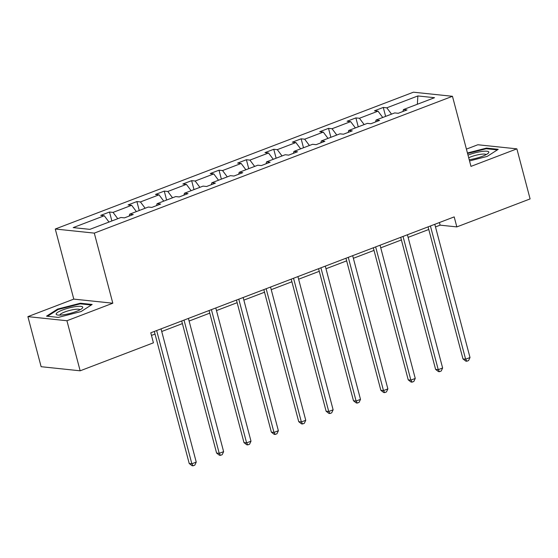 <?xml version="1.0" encoding="UTF-8"?>
<svg xmlns="http://www.w3.org/2000/svg" width="558" height="558" viewBox="0 0 558 558"><rect width="100%" height="100%" fill="white"/><g stroke="black" fill="none" stroke-linecap="round" stroke-linejoin="round"><path stroke-width="0.84" d="M27.9 316.637L66.925 320.738L112.814 303.21L73.789 299.109L27.9 316.637L41.125 366.704L80.157 370.805L153.422 342.814L150.772 332.798L454.191 216.895L456.835 226.904L530.1 198.92L516.875 148.853L477.843 144.752L466.418 149.119M73.789 299.109L55.27 229.017L413.436 92.196L452.461 96.297L94.295 233.118L55.27 229.017M66.925 320.738L80.157 370.805M108.998 222.056L104.269 215.744L100.733 215.374L109.508 212.026L111.872 220.961M391.528 114.125L386.799 107.82L417.865 95.948L434.529 97.699L403.469 109.563L406.998 109.94L398.224 113.288L394.694 112.918L376.092 120.026L379.621 120.395L370.847 123.75L367.317 123.374L348.715 130.481L352.251 130.851L343.477 134.206L339.941 133.836L321.338 140.937L324.875 141.314L316.1 144.662L312.564 144.292L293.961 151.399L297.498 151.769L288.723 155.124L285.187 154.747L266.584 161.855L270.121 162.225L261.346 165.58L257.81 165.21L239.215 172.31L242.744 172.687L233.969 176.035L230.44 175.665L211.838 182.773L215.367 183.143L206.593 186.491L203.063 186.121L184.461 193.228L187.99 193.598L179.216 196.953L175.686 196.583L157.084 203.684L160.62 204.061L151.846 207.409L148.309 207.039L129.707 214.146L133.243 214.516L124.469 217.864L120.933 217.494L89.873 229.359L73.21 227.608L104.269 215.744M117.773 218.701L113.044 212.396L109.508 212.026M113.044 212.396L131.646 205.288L128.11 204.919L136.884 201.564L139.249 210.499M145.15 208.246L140.421 201.933L136.884 201.564M140.421 201.933L159.023 194.833L155.487 194.456L164.261 191.108L166.619 200.043M172.527 197.79L167.798 191.478L164.261 191.108M167.798 191.478L186.393 184.37L182.864 184.001L191.638 180.653L193.996 189.587M199.897 187.328L195.167 181.022L191.638 180.653M195.167 181.022L213.77 173.915L210.24 173.545L219.015 170.19L221.373 179.125M227.273 176.872L222.544 170.56L219.015 170.19M222.544 170.56L241.147 163.459L237.617 163.089L246.392 159.734L248.749 168.669M254.65 166.417L249.921 160.104L246.392 159.734M249.921 160.104L268.524 152.997L264.987 152.627L273.762 149.279L276.126 158.214M282.027 155.954L277.298 149.649L273.762 149.279M277.298 149.649L295.9 142.541L292.364 142.171L301.139 138.816L303.503 147.751M309.404 145.499L304.675 139.193L301.139 138.816M304.675 139.193L323.277 132.086L319.741 131.716L328.516 128.361L330.88 137.296M336.781 135.043L332.052 128.731L328.516 128.361M332.052 128.731L350.654 121.623L347.118 121.253L355.892 117.905L358.25 126.84M364.158 124.58L359.429 118.275L355.892 117.905M359.429 118.275L378.024 111.168L374.495 110.798L383.269 107.443L385.627 116.378M386.799 107.82L383.269 107.443M129.17 216.072L129.707 214.146M136.375 211.601L131.646 205.288M156.547 205.609L157.084 203.684M163.752 201.138L159.023 194.833M183.924 195.154L184.461 193.228M191.122 190.683L186.393 184.37M211.301 184.698L211.838 182.773M218.499 180.227L213.77 173.915M238.678 174.236L239.215 172.31M245.876 169.765L241.147 163.459M266.054 163.78L266.584 161.855M273.253 159.309L268.524 152.997M293.431 153.324L293.961 151.399M300.629 148.853L295.9 142.541M320.801 142.862L321.338 140.937M328.006 138.391L323.277 132.086M348.178 132.406L348.715 130.481M355.383 127.935L350.654 121.623M375.555 121.951L376.092 120.026M382.753 117.48L378.024 111.168M402.932 111.488L403.469 109.563M112.814 303.21L94.295 233.118M452.461 96.297L470.98 166.382L516.875 148.853M435.491 226.918L440.116 225.153L456.835 226.904M151.462 335.421L155.019 334.061M161.736 331.494L182.396 323.605M189.106 321.038L209.773 313.143M216.483 310.583L237.143 302.687M243.86 300.12L264.52 292.232M271.237 289.665L291.897 281.769M298.614 279.209L319.274 271.314M325.991 268.747L346.651 260.858M353.367 258.291L374.027 250.396M380.737 247.836L401.397 239.94M408.114 237.373L428.774 229.484M439.425 222.53L440.116 225.153M417.349 104.262L417.865 95.948M469.543 160.941L487.176 156.421L498.231 149.335L486.478 148.1L467.444 152.983M92.161 304.459L80.408 303.224L57.593 309.076L46.537 316.163L58.29 317.397L81.098 311.545L92.161 304.459M486.66 148.763L486.478 148.1M80.582 303.887L80.408 303.224M57.76 309.711L57.593 309.076M428.084 226.869L462.98 358.934L465.616 359.206L430.413 225.976M470.003 357.532L468.58 360.559L466.83 361.228L465.616 359.206L470.003 357.532L434.801 224.302M466.83 361.228L465.777 361.117L462.98 358.934M400.707 237.324L435.603 369.389L438.239 369.668L403.036 236.432M442.627 367.994L441.211 371.014L439.453 371.684L438.239 369.668L442.627 367.994L407.424 234.758M439.453 371.684L438.4 371.572L435.603 369.389M373.33 247.78L408.226 379.845L410.862 380.124L375.66 246.894M415.25 378.45L413.834 381.47L412.076 382.139L410.862 380.124L415.25 378.45L380.047 245.213M412.076 382.139L411.023 382.035L408.226 379.845M469.215 159.7A13.748 2.769 -14.8 0 0 488.201 153.262A13.748 2.769 -14.8 0 0 488.836 152.174A13.748 2.769 -14.8 0 0 481.631 151.497A13.748 2.769 -14.8 0 0 468.009 155.124M486.046 154.678A10.407 2.099 -14.8 0 0 479.322 154.524A10.407 2.099 -14.8 0 0 468.706 157.768M467.583 153.506L486.241 148.721L497.366 149.886M82.758 307.298A13.748 2.769 -14.8 0 0 69.22 307.904A13.748 2.769 -14.8 0 0 56.149 314.126A13.748 2.769 -14.8 0 0 57.293 314.942A13.748 2.769 -14.8 0 0 70.162 313.387A13.748 2.769 -14.8 0 0 82.124 308.386A13.748 2.769 -14.8 0 0 82.758 307.298M79.975 309.802A10.407 2.099 -14.8 0 0 69.401 310.506A10.407 2.099 -14.8 0 0 59.859 315.117M47.528 316.267L58.067 309.516L80.171 303.845L91.296 305.01M345.96 258.242L380.849 390.307L383.485 390.579L348.283 257.35M387.873 388.905L386.457 391.932L384.699 392.602L383.485 390.579L387.873 388.905L352.67 255.676M384.699 392.602L383.646 392.49L380.849 390.307M318.583 268.698L353.472 400.763L356.109 401.042L320.913 267.805M360.496 399.368L359.08 402.388L357.322 403.057L356.109 401.042L360.496 399.368L325.3 266.131M357.322 403.057L356.269 402.946L353.472 400.763M291.206 279.153L326.102 411.218L328.739 411.497L293.536 278.268M333.126 409.823L331.703 412.843L329.952 413.513L328.739 411.497L333.126 409.823L297.923 276.587M329.952 413.513L328.892 413.401L326.102 411.218M263.829 289.609L298.725 421.681L301.362 421.953L266.159 288.723M305.749 420.279L304.326 423.306L302.576 423.975L301.362 421.953L305.749 420.279L270.546 287.049M302.576 423.975L301.515 423.864L298.725 421.681M236.453 300.071L271.348 432.136L273.985 432.415L238.782 299.179M278.372 430.741L276.949 433.761L275.199 434.431L273.985 432.415L278.372 430.741L243.169 297.505M275.199 434.431L274.145 434.319L271.348 432.136M209.076 310.527L243.972 442.592L246.608 442.871L211.405 309.641M250.995 441.197L249.579 444.217L247.822 444.886L246.608 442.871L250.995 441.197L215.793 307.96M247.822 444.886L246.769 444.775L243.972 442.592M181.706 320.983L216.595 453.054L219.231 453.326L184.028 320.097M223.619 451.652L222.203 454.679L220.445 455.349L219.231 453.326L223.619 451.652L188.416 318.423M220.445 455.349L219.392 455.237L216.595 453.054M154.329 331.445L189.218 463.51L191.854 463.789L156.659 330.552M196.242 462.108L194.826 465.135L193.068 465.804L191.854 463.789L196.242 462.108L161.039 328.878M193.068 465.804L192.015 465.693L189.218 463.51"/></g></svg>
